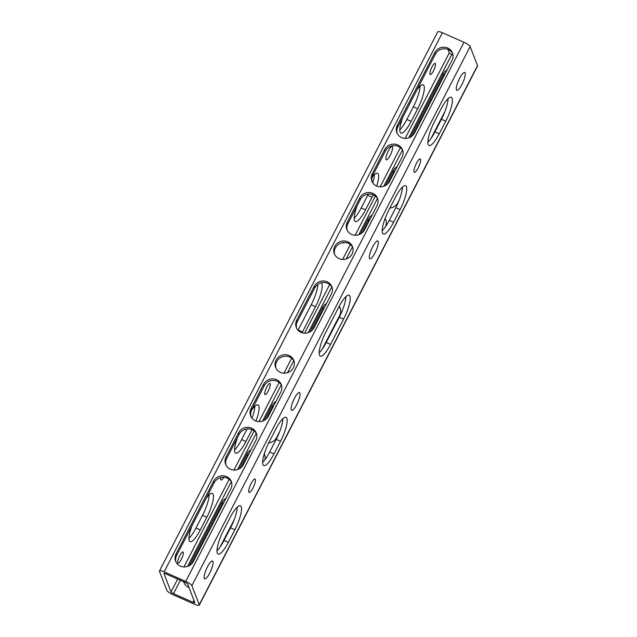 <?xml version="1.0" encoding="UTF-8"?>
<svg xmlns="http://www.w3.org/2000/svg" width="637" height="637" viewBox="0 0 637 637"><rect width="100%" height="100%" fill="white"/><g stroke="black" fill="none" stroke-linecap="round" stroke-linejoin="round"><path stroke-width="0.96" d="M159.473 570.967L437.73 31.85A6.091 1.401 -152.7 0 1 442.404 32.742L463.991 42.297A6.091 1.401 27.3 0 1 470.13 46.597L477.511 65.635A6.091 1.401 27.3 0 1 477.527 66.033L199.27 605.15A6.091 1.401 27.3 0 1 194.596 604.258L173.009 594.703A6.091 1.401 27.3 0 1 166.87 590.403L159.489 571.365A6.091 1.401 -152.7 0 1 159.473 570.967A6.091 1.401 -152.7 0 1 164.147 571.859L185.733 581.414A6.091 1.401 27.3 0 1 191.872 585.714L199.254 604.752A6.091 1.401 27.3 0 1 199.27 605.15M453.026 55.101L451.752 54.535A2.437 0.557 27.3 0 1 449.3 52.823L447.978 49.415M230.857 488.85A9.738 9.173 -21.2 0 0 231.303 481.508A9.738 9.173 -21.2 0 0 222.783 475.775A9.738 9.173 -21.2 0 0 213.586 481.206L176.091 553.856A9.738 9.173 -21.2 0 0 175.645 561.205A9.738 9.173 -21.2 0 0 184.165 566.93A9.738 9.173 -21.2 0 0 193.353 561.508L230.857 488.85M255.859 440.414A9.738 9.173 -21.2 0 0 256.305 433.072A9.738 9.173 -21.2 0 0 247.785 427.339A9.738 9.173 -21.2 0 0 238.588 432.77L226.087 456.984A9.738 9.173 -21.2 0 0 225.641 464.333A9.738 9.173 -21.2 0 0 234.161 470.058A9.738 9.173 -21.2 0 0 243.358 464.636L255.859 440.414M280.853 391.978A9.738 9.173 -21.2 0 0 281.299 384.637A9.738 9.173 -21.2 0 0 272.779 378.904A9.738 9.173 -21.2 0 0 263.583 384.334L251.089 408.548A9.738 9.173 -21.2 0 0 250.644 415.897A9.738 9.173 -21.2 0 0 259.163 421.622A9.738 9.173 -21.2 0 0 268.36 416.2L280.853 391.978M293.354 367.764A9.738 9.173 -21.2 0 0 293.8 360.415A9.738 9.173 -21.2 0 0 281.403 355.382A9.738 9.173 -21.2 0 0 275.638 367.461A9.738 9.173 -21.2 0 0 284.158 373.186A9.738 9.173 -21.2 0 0 293.354 367.764M331.399 294.055A9.738 9.173 -21.2 0 0 331.845 286.706A9.738 9.173 -21.2 0 0 323.325 280.981A9.738 9.173 -21.2 0 0 314.129 286.403L296.738 320.1A9.738 9.173 -21.2 0 0 296.293 327.45A9.738 9.173 -21.2 0 0 304.812 333.175A9.738 9.173 -21.2 0 0 314.009 327.752L331.399 294.055M352.054 254.044A9.738 9.173 -21.2 0 0 352.5 246.694A9.738 9.173 -21.2 0 0 340.094 241.662A9.738 9.173 -21.2 0 0 334.337 253.741A9.738 9.173 -21.2 0 0 342.857 259.466A9.738 9.173 -21.2 0 0 352.054 254.044M359.778 197.956L347.284 222.178A9.738 9.173 -21.2 0 0 346.839 229.519A9.738 9.173 -21.2 0 0 355.358 235.252A9.738 9.173 -21.2 0 0 364.555 229.822L377.048 205.608A9.738 9.173 -21.2 0 0 377.494 198.258A9.738 9.173 -21.2 0 0 368.974 192.533A9.738 9.173 -21.2 0 0 359.778 197.956L360.375 199.477A9.738 9.173 -21.2 0 1 369.134 194.054A9.738 9.173 -21.2 0 1 377.757 199.031M384.78 149.52L372.279 173.742A9.738 9.173 -21.2 0 0 371.833 181.083A9.738 9.173 -21.2 0 0 380.353 186.816A9.738 9.173 -21.2 0 0 389.549 181.386L402.051 157.172A9.738 9.173 -21.2 0 0 402.496 149.822A9.738 9.173 -21.2 0 0 393.977 144.097A9.738 9.173 -21.2 0 0 384.78 149.52L385.369 151.041A9.738 9.173 -21.2 0 1 394.136 145.618A9.738 9.173 -21.2 0 1 402.759 150.595M434.784 52.648L397.281 125.306A9.738 9.173 -21.2 0 0 396.835 132.647A9.738 9.173 -21.2 0 0 405.355 138.38A9.738 9.173 -21.2 0 0 414.552 132.95L452.047 60.3A9.738 9.173 -21.2 0 0 452.493 52.951A9.738 9.173 -21.2 0 0 443.973 47.226A9.738 9.173 -21.2 0 0 434.784 52.648L435.374 54.169A9.738 9.173 -21.2 0 1 444.14 48.746A9.738 9.173 -21.2 0 1 452.756 53.723M188.918 538.345A19.476 4.762 113.9 0 0 195.981 528.017L202.502 515.381A19.476 4.762 113.9 0 0 209.143 494.774M234.575 449.897A19.476 4.762 113.9 0 0 241.63 439.562L247.124 428.924M251.989 418.222A19.476 4.762 113.9 0 0 254.8 406.326M298.052 330.245A19.476 4.762 113.9 0 0 298.148 330.054L311.19 304.789A19.476 4.762 113.9 0 0 317.839 284.373M354.14 218.244A19.476 4.762 113.9 0 0 361.195 207.917L367.716 195.28A19.476 4.762 113.9 0 0 368.305 194.11M372.796 182.891A19.476 4.762 113.9 0 0 374.365 174.673M399.789 129.797A19.476 4.762 113.9 0 0 406.844 119.461L413.365 106.825A19.476 4.762 113.9 0 0 420.014 86.226M223.635 530.175A19.476 4.762 113.9 0 0 218.109 554.071A19.476 4.762 113.9 0 0 228.357 542.358L234.878 529.721A19.476 4.762 113.9 0 0 240.404 505.818A19.476 4.762 113.9 0 0 230.156 517.539L223.635 530.175M255.341 479.406A7.302 1.784 113.9 0 0 255.039 479.04A7.302 1.784 113.9 0 0 250.452 484.996A7.302 1.784 113.9 0 0 249.123 492.401A7.302 1.784 113.9 0 0 253.351 487.233A7.302 1.784 113.9 0 0 255.341 479.406M269.284 441.72A19.476 4.762 113.9 0 0 263.758 465.623A19.476 4.762 113.9 0 0 274.014 453.91L280.535 441.274A19.476 4.762 113.9 0 0 286.061 417.37A19.476 4.762 113.9 0 0 275.805 429.083L269.284 441.72M207.423 566.914A9.738 2.381 113.9 0 0 204.66 578.866A9.738 2.381 113.9 0 0 210.783 570.919A9.738 2.381 113.9 0 0 212.551 561.054A9.738 2.381 113.9 0 0 207.423 566.914M294.382 398.436A9.738 2.381 113.9 0 0 291.619 410.387A9.738 2.381 113.9 0 0 297.742 402.449A9.738 2.381 113.9 0 0 299.501 392.575A9.738 2.381 113.9 0 0 294.382 398.436M325.81 332.211A19.476 4.762 113.9 0 0 320.284 356.115A19.476 4.762 113.9 0 0 330.531 344.402L343.574 319.129A19.476 4.762 113.9 0 0 349.1 295.226A19.476 4.762 113.9 0 0 338.852 306.946L325.81 332.211M372.637 246.814A9.738 2.381 113.9 0 0 369.874 258.765A9.738 2.381 113.9 0 0 375.997 250.819A9.738 2.381 113.9 0 0 377.765 240.953A9.738 2.381 113.9 0 0 372.637 246.814M388.849 210.075A19.476 4.762 113.9 0 0 383.323 233.97A19.476 4.762 113.9 0 0 393.578 222.257L400.1 209.621A19.476 4.762 113.9 0 0 405.626 185.717A19.476 4.762 113.9 0 0 395.37 197.438L388.849 210.075M420.563 159.306A7.302 1.784 113.9 0 0 420.261 158.939A7.302 1.784 113.9 0 0 415.666 164.895A7.302 1.784 113.9 0 0 414.345 172.301A7.302 1.784 113.9 0 0 418.565 167.133A7.302 1.784 113.9 0 0 420.563 159.306M434.498 121.619A19.476 4.762 113.9 0 0 428.972 145.523A19.476 4.762 113.9 0 0 439.227 133.81L445.749 121.173A19.476 4.762 113.9 0 0 451.275 97.27A19.476 4.762 113.9 0 0 441.019 108.983L434.498 121.619M459.596 78.335A9.738 2.381 113.9 0 0 456.833 90.287A9.738 2.381 113.9 0 0 462.956 82.348A9.738 2.381 113.9 0 0 464.723 72.475A9.738 2.381 113.9 0 0 459.596 78.335M224.304 501.542A9.738 9.173 -21.2 0 0 222.448 504.05L191.498 564.016M183.974 581.899A9.738 9.173 -21.2 0 0 184.244 583.277M264.833 455.168A9.738 9.173 -21.2 0 0 264.204 454.109M249.306 453.106A9.738 9.173 -21.2 0 0 247.451 455.614L241.495 467.144M274.308 404.67A9.738 9.173 -21.2 0 0 272.445 407.178L266.497 418.708M340.373 308.802A9.738 9.173 -21.2 0 0 338.948 306.755M324.854 306.747A9.738 9.173 -21.2 0 0 322.991 309.248L312.146 330.253M386.03 220.354A9.738 9.173 -21.2 0 0 385.011 218.778M370.503 218.292A9.738 9.173 -21.2 0 0 368.64 220.8L362.692 232.33M395.505 169.856A9.738 9.173 -21.2 0 0 393.642 172.364L387.694 183.894M445.502 72.984A9.738 9.173 -21.2 0 0 443.647 75.492L412.696 135.458M165.819 573.857L185.248 582.465A2.437 0.557 27.3 0 1 187.7 584.177L194.787 602.459A2.437 0.557 27.3 0 1 194.795 602.618A2.437 0.557 27.3 0 1 192.923 602.26L173.495 593.652A2.437 0.557 27.3 0 1 171.042 591.94L163.956 573.658A2.437 0.557 -152.7 0 1 163.948 573.499A2.437 0.557 -152.7 0 1 165.819 573.857M231.565 482.281A9.738 9.173 -21.2 0 0 222.942 477.304A9.738 9.173 -21.2 0 0 214.175 482.727L176.68 555.384A9.738 9.173 -21.2 0 0 175.971 561.953M256.56 433.845A9.738 9.173 -21.2 0 0 247.944 428.868A9.738 9.173 -21.2 0 0 239.178 434.291L226.676 458.505A9.738 9.173 -21.2 0 0 225.976 465.082M281.562 385.409A9.738 9.173 -21.2 0 0 272.939 380.432A9.738 9.173 -21.2 0 0 264.18 385.855L251.679 410.069A9.738 9.173 -21.2 0 0 250.97 416.646M294.063 361.187A9.738 9.173 -21.2 0 0 281.992 356.903A9.738 9.173 -21.2 0 0 275.972 368.21M332.108 287.486A9.738 9.173 -21.2 0 0 323.485 282.502A9.738 9.173 -21.2 0 0 314.718 287.932L297.328 321.621A9.738 9.173 -21.2 0 0 296.627 328.198M352.755 247.467A9.738 9.173 -21.2 0 0 340.691 243.183A9.738 9.173 -21.2 0 0 334.664 254.489M347.284 222.178L347.874 223.698A9.738 9.173 -21.2 0 0 347.165 230.268M347.874 223.698L360.375 199.477M372.279 173.742L372.868 175.263A9.738 9.173 -21.2 0 0 372.167 181.832M372.868 175.263L385.369 151.041M397.281 125.306L397.87 126.827A9.738 9.173 -21.2 0 0 397.17 133.396M397.87 126.827L435.374 54.169M179.801 555.623A6.091 1.489 113.9 0 0 178.073 563.092A6.091 1.489 113.9 0 0 181.903 558.131A6.091 1.489 113.9 0 0 183.002 551.961A6.091 1.489 113.9 0 0 179.801 555.623M192.055 525.589A19.476 4.762 113.9 0 0 190.041 541.641A19.476 4.762 113.9 0 0 200.297 529.928L195.981 528.017M206.062 498.452A19.476 4.762 113.9 0 1 212.344 493.388A19.476 4.762 113.9 0 1 206.818 517.292L200.297 529.928M227.298 467.017A7.302 1.784 113.9 0 0 227.282 466.977A7.302 1.784 113.9 0 0 226.979 466.61A7.302 1.784 113.9 0 0 226.947 466.603M220.752 477.599A7.302 1.784 113.9 0 0 221.063 479.972A7.302 1.784 113.9 0 0 223.913 477.328M237.705 437.133A19.476 4.762 113.9 0 0 235.698 453.194A19.476 4.762 113.9 0 0 245.946 441.481L241.63 439.562M252.053 429.649L245.946 441.481M255.963 421.033A19.476 4.762 113.9 0 0 257.993 404.941A19.476 4.762 113.9 0 0 251.711 409.997M266.76 387.153A6.091 1.489 113.9 0 0 265.032 394.622A6.091 1.489 113.9 0 0 268.854 389.661A6.091 1.489 113.9 0 0 269.961 383.49A6.091 1.489 113.9 0 0 266.76 387.153M302.065 332.737A19.476 4.762 113.9 0 0 302.471 331.973L298.148 330.054M321.136 282.844A19.476 4.762 113.9 0 1 315.514 306.7L302.471 331.973M316.995 285.034A19.476 4.762 113.9 0 0 314.758 287.852M343.001 242.586A6.091 1.489 113.9 0 0 343.295 242.992A6.091 1.489 113.9 0 0 344.362 242.49M357.269 205.488A19.476 4.762 113.9 0 0 355.263 221.541A19.476 4.762 113.9 0 0 365.511 209.828L361.195 207.917M373.202 194.818A19.476 4.762 113.9 0 1 372.032 197.191L365.511 209.828M376.714 186.052A19.476 4.762 113.9 0 0 377.558 173.288A19.476 4.762 113.9 0 0 372.135 177.182M392.496 146.876A7.302 1.784 113.9 0 0 392.193 146.51A7.302 1.784 113.9 0 0 387.599 152.466A7.302 1.784 113.9 0 0 386.277 159.871A7.302 1.784 113.9 0 0 390.505 154.703A7.302 1.784 113.9 0 0 392.496 146.876M402.926 117.033A19.476 4.762 113.9 0 0 400.912 133.093A19.476 4.762 113.9 0 0 411.16 121.38L406.844 119.461M416.932 89.897A19.476 4.762 113.9 0 1 423.207 84.84A19.476 4.762 113.9 0 1 417.689 108.744L411.16 121.38M431.974 67.052A6.091 1.489 113.9 0 0 430.246 74.521A6.091 1.489 113.9 0 0 434.076 69.56A6.091 1.489 113.9 0 0 435.175 63.389A6.091 1.489 113.9 0 0 431.974 67.052M216.986 550.774A19.476 4.762 113.9 0 0 224.041 540.447L230.562 527.81A19.476 4.762 113.9 0 0 237.211 507.203M262.635 462.327A19.476 4.762 113.9 0 0 269.69 451.991L276.219 439.363A19.476 4.762 113.9 0 0 282.86 418.756M205.926 570.171A9.738 2.381 113.9 0 0 206.961 567.83M292.885 401.7A9.738 2.381 113.9 0 0 293.92 399.359M319.161 352.818A19.476 4.762 113.9 0 0 326.216 342.483L339.258 317.218A19.476 4.762 113.9 0 0 345.907 296.611M371.14 250.07A9.738 2.381 113.9 0 0 372.183 247.729M382.2 230.674A19.476 4.762 113.9 0 0 389.255 220.346L395.776 207.71A19.476 4.762 113.9 0 0 402.425 187.103M427.857 142.226A19.476 4.762 113.9 0 0 434.912 131.891L441.433 119.262A19.476 4.762 113.9 0 0 448.082 98.655M458.099 81.6A9.738 2.381 113.9 0 0 459.134 79.259M234.074 519.967L220.068 547.103M225.944 498.365A9.738 9.173 -21.2 0 0 221.859 502.529L222.448 504.05M189.269 565.664L221.859 502.529M183.655 581.756A9.738 9.173 -21.2 0 0 183.91 582.529A9.738 9.173 -21.2 0 0 189.022 587.585M264.865 459.818A9.738 9.173 -21.2 0 0 264.57 454.388A9.738 9.173 -21.2 0 0 264.307 453.783M250.946 449.929A9.738 9.173 -21.2 0 0 246.861 454.093L247.451 455.614M239.273 468.792L246.861 454.093M279.731 431.512L276.625 437.523A9.738 9.173 -21.2 0 1 268.695 442.89M275.948 401.493A9.738 9.173 -21.2 0 0 271.856 405.65L272.445 407.178M264.267 420.356L271.856 405.65M339.195 306.278A9.738 9.173 -21.2 0 1 340.118 308.029A9.738 9.173 -21.2 0 1 339.672 315.379L322.282 349.068A9.738 9.173 -21.2 0 1 322.242 349.148M326.486 303.57A9.738 9.173 -21.2 0 0 322.402 307.727L322.991 309.248M309.924 331.909L322.402 307.727M319.161 352.627A9.738 9.173 -21.2 0 0 320.005 351.966M385.289 227.003L385.321 226.931A9.738 9.173 -21.2 0 0 385.767 219.582A9.738 9.173 -21.2 0 0 385.17 218.348M372.143 215.123A9.738 9.173 -21.2 0 0 368.051 219.279L360.462 233.978M389.876 208.076A9.738 9.173 -21.2 0 0 397.822 202.709L399.295 199.867M397.138 166.687A9.738 9.173 -21.2 0 0 393.053 170.843L385.465 185.542M430.938 138.548L444.944 111.411M447.142 69.815A9.738 9.173 -21.2 0 0 443.049 73.972L410.467 137.106M442.404 32.742L164.147 571.859M463.991 42.297L185.733 581.414M470.13 46.597L191.872 585.714M477.511 65.635L199.254 604.752M449.3 52.823L405.148 138.372M400.355 147.649L380.146 186.808M375.352 196.085L355.143 235.244M350.358 244.52L342.642 259.458M329.703 284.54L304.605 333.167M291.658 358.241L283.951 373.178M279.157 382.463L258.948 421.614M254.163 430.899L233.954 470.05M229.161 479.335L183.95 566.93M177.667 579.105L171.042 591.94M451.752 54.535L408.755 137.855M402.457 150.053L383.753 186.291M377.454 198.489L358.75 234.727M352.46 246.925L346.257 258.948M331.805 286.937L308.212 332.649M293.761 360.646L287.558 372.661M281.259 384.859L262.555 421.105M256.265 433.295L237.561 469.541M231.263 481.731L187.557 566.412M180.382 580.307L173.495 593.652M193.943 600.285L192.923 602.26M213.586 481.206L214.175 482.727M176.091 553.856L176.68 555.384M238.588 432.77L239.178 434.291M226.087 456.984L226.676 458.505M263.583 384.334L264.18 385.855M251.089 408.548L251.679 410.069M314.129 286.403L314.718 287.932M296.738 320.1L297.328 321.621M206.818 517.292L202.502 515.381M315.514 306.7L311.19 304.789M372.032 197.191L367.716 195.28M417.689 108.744L413.365 106.825M228.357 542.358L224.041 540.447M234.878 529.721L230.562 527.81M274.014 453.91L269.69 451.991M280.535 441.274L276.219 439.363M330.531 344.402L326.216 342.483M343.574 319.129L339.258 317.218M393.578 222.257L389.255 220.346M400.1 209.621L395.776 207.71M439.227 133.81L434.912 131.891M445.749 121.173L441.433 119.262M368.051 219.279L368.64 220.8M393.053 170.843L393.642 172.364M443.049 73.972L443.647 75.492"/></g></svg>
